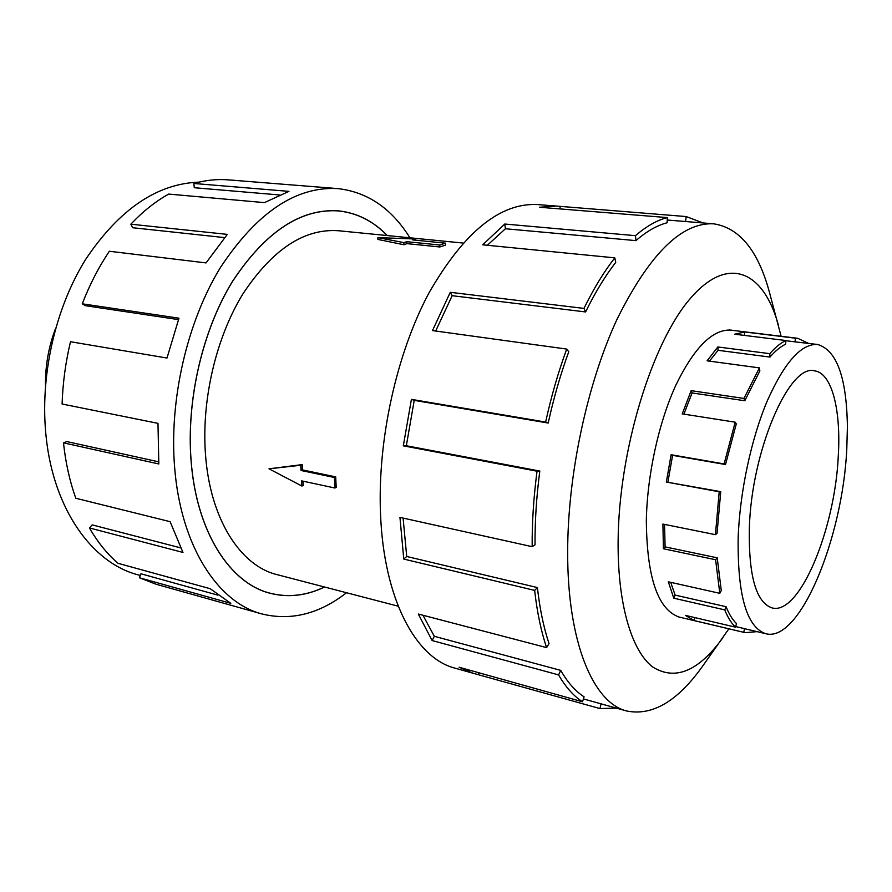 <?xml version="1.0" encoding="UTF-8"?>
<svg xmlns="http://www.w3.org/2000/svg" width="892" height="892" viewBox="0 0 892 892"><rect width="100%" height="100%" fill="white"/><g stroke="black" fill="none" stroke-linecap="round" stroke-linejoin="round"><path stroke-width="1.34" d="M387.24 235.555C373.235 221.082 356.934 212.876 338.358 210.913C300.548 208.46 265.259 231.987 232.489 281.471C202.562 330.23 186.305 399.95 191.111 460.551C196.43 532.067 230.125 583.312 270.086 593.191C288.205 597.785 306.335 595.722 324.487 586.992M463.06 243.048L338.436 230.738C304.295 228.319 272.473 249.336 242.981 293.78C216.054 337.51 201.358 399.995 205.495 454.507C210.099 519.222 240.572 565.941 277.033 574.626L398.211 606.203M334.422 477.499L301.05 470.485L300.76 465.267L268.994 468.813L302.198 464.609L302.355 469.883L335.693 476.874L336.206 487.389L334.935 488.024L334.422 477.499L335.693 476.874M403.875 242.602L406.841 241.699L439.745 245.01L445.532 243.17L445.576 245.122L439.789 246.972L406.897 243.627L403.942 244.754L377.907 239.435L377.84 237.606L403.875 242.602L403.942 244.754M45.459 385.455C45.247 365.675 48.659 346.553 55.705 328.066M838.29 455.923C835.012 529.279 799.689 615.335 772.193 607.954C756.193 602.702 748.578 576.221 749.336 528.499C751.343 450.928 789.431 363.289 814.53 370.849C831.868 372.878 841.123 409.874 838.29 455.923M738.163 537.608C737.428 595.41 746.693 627.455 765.972 633.755C799.934 642.731 842.661 537.843 846.787 448.999L847.4 427.034C846.709 377.617 836.785 350.099 817.618 344.479C801.317 343.431 784.503 362.286 767.198 401.032C751.187 438.987 739.836 492.139 738.163 537.608M664.562 524.407L665.086 546.874L663.425 548.747L662.901 524.072L715.429 534.654L719.22 491.793L720.747 491.659L666.335 482.037L671.118 454.742L724.114 463.929L735.175 422.184L736.279 423.89L725.508 464.531L724.114 463.929M756.985 631.648L745.166 632.662L694.132 620.542L685.324 615.357L735.487 627.154C731.384 623.24 727.816 617.487 724.772 609.883L673.772 598.186L668.32 581.807L719.811 593.325L721.282 590.549L717.213 557.823L665.086 546.874M670.684 582.342L675.133 595.098L673.772 598.186M735.487 627.154L736.524 623.619C732.533 619.773 729.054 614.142 726.099 606.716L675.133 595.098M765.972 633.755L735.666 626.563M719.811 593.325L715.607 559.752L663.425 548.747M140.3 575.463L137.881 574.794C92.634 563.075 53.743 509.968 46.15 437.013C39.627 377.126 54.903 308.833 85.554 259.55C119.115 209.43 156.936 183.618 199.028 182.135M346.553 592.745C319.169 613.986 290.926 621.055 261.858 613.93C218.083 602.646 180.831 546.462 174.642 467.475C169.056 400.051 187.019 322.157 220.302 267.723C256.751 212.564 295.91 186.183 337.8 188.602C367.549 191.992 391.588 208.394 409.941 237.807M178.456 319.604L85.253 305.666L82.265 303.815L178.969 318.21L166.994 358.038L70.49 341.725C65.573 362.342 62.774 383.103 62.094 404.009L157.984 423.354L158.821 463.963L63.477 442.845C65.618 462.792 69.732 481.267 75.82 498.26L170.116 521.675L182.971 552.438L89.434 527.952C97.685 542.191 107.196 553.965 117.956 563.287L210.211 588.709L230.794 603.327L139.386 577.748L156.055 584.227L261.858 613.93M324.565 587.014C306.38 595.778 288.216 597.852 270.064 593.258C230.091 583.368 196.385 532.1 191.066 460.573C186.261 399.95 202.517 330.207 232.455 281.426C265.236 231.931 300.537 208.405 338.347 210.846C356.967 212.809 373.291 221.049 387.318 235.566M139.386 577.748L140.969 573.79L217.916 595.154M89.434 527.952L92.166 524.886L180.641 547.878M733.023 330.419L731.284 330.129C712.808 328.836 694.288 347.289 675.712 385.489C658.597 422.931 647.113 475.548 646.332 520.772C646.912 578.228 658.129 610.418 679.994 617.342L681.733 617.677M781.113 336.284L769.484 292.453C758.245 250.73 739.646 227.861 713.7 223.825C681.822 222.097 649.644 253.819 617.164 318.99C587.237 383.337 567.635 474.878 567.669 552.014C567.379 642.653 593.414 702.974 626.708 710.991C652.442 716.187 677.808 701.157 702.796 665.911L728.875 628.815M778.616 326.015C764.176 271.692 728.53 253.763 690.152 298.686C651.818 342.941 618.78 450.772 618.123 540.82C617.498 603.806 631.558 650.725 652.531 666.87C675.099 681.12 698.581 671.364 722.988 637.579M556.519 206.074L537.798 204.58C500.289 202.484 463.974 232.009 428.84 293.145C396.639 353.5 377.539 439.622 380.494 513.078C383.593 599.201 415.884 658.329 455.02 668.164L473.106 673.248L459.09 667.227L582.521 701.77L584.082 696.842C575.429 691.244 567.647 682.413 560.711 670.371L558.582 674.898L432.129 640.545L418.303 614.031L546.595 647.614L549.026 643.6C543.663 627.511 539.783 608.846 537.408 587.572L534.643 590.404L403.775 559.072L399.95 517.382L532.167 546.684C532 522.411 533.628 497.257 537.04 471.21L403.318 445.81L411.413 399.36L545.636 422.061C551.267 396.349 558.292 372.031 566.71 349.084L432.497 330.586L450.259 292.308L583.959 308.409C593.693 288.562 603.962 271.703 614.789 257.855L482.683 244.809L504.783 224.037L635.461 235.678C646.388 226.245 657.014 220.213 667.327 217.592L539.392 207.245L556.519 206.074L686.171 216.555L703.041 222.955M635.461 235.678L635.929 240.628C646.611 231.351 657.014 225.386 667.116 222.766L667.327 217.592M635.929 240.628L505.43 228.753L487.355 245.278M583.959 308.409L585.609 311.944C595.109 292.52 605.144 276.007 615.725 262.415L614.789 257.855M585.609 311.944L452.166 295.698L435.664 331.021M545.636 422.061L548.201 423.042C553.698 397.943 560.555 374.172 568.773 351.738L566.71 349.084M548.201 423.042L414.234 400.363L406.328 445.755L403.318 445.81M532.167 546.684L535.022 544.811C534.877 521.095 536.471 496.51 539.816 471.065L406.328 445.755M539.816 471.065L537.04 471.21M414.234 400.363L411.413 399.36M452.166 295.698L450.259 292.308M505.43 228.753L504.783 224.037M559.92 208.906L560.176 206.487M686.171 216.555L685.591 221.528M601.063 703.844L599.959 708.571L473.106 673.248M478.848 672.758L478.435 674.463M616.405 708.114L599.959 708.571M560.711 670.371L434.326 636.308L432.129 640.545M422.942 615.246L434.326 636.308M582.521 701.77C573.679 696.117 565.695 687.163 558.582 674.898M537.408 587.572L406.719 556.474L403.775 559.072M403.095 518.085L406.719 556.474M546.595 647.614C541.087 631.213 537.096 612.146 534.643 590.404M63.477 442.845L66.878 441.585L158.642 461.822M279.308 194.947L194.3 187.721L193.843 183.473L288.963 191.367L264.433 202.618L168.666 194.077C155.464 201.458 142.854 211.493 130.834 224.193L227.304 234.384L206.052 262.906L109.348 251.254C98.744 267.02 89.724 284.537 82.265 303.815M337.8 188.602L228.263 179.861C217.057 178.958 205.573 180.162 193.843 183.473M224.55 237.595L132.685 227.728L130.834 224.193M743.75 632.272L744.564 628.659M724.772 609.883L726.099 606.716M715.607 559.752L717.213 557.823M720.747 491.659L717.045 533.371L715.429 534.654M759.415 367.883L759.861 370.96L744.798 400.753L743.939 398.434L759.415 367.883L707.088 360.825L717.848 346.966L769.785 353.667C775.271 347.378 780.634 342.996 785.863 340.532L785.629 344.2C780.533 346.631 775.304 350.924 769.963 357.068L769.785 353.667M817.618 344.479L794.984 341.848L795.452 338.18L797.738 338.302L808.464 343.353M785.863 340.532L734.673 334.21L744.787 331.991L795.452 338.18M694.801 617.587L694.132 620.542M735.175 422.184L682.224 413.877L691.144 390.663L743.939 398.434M719.22 491.793L666.335 482.037M725.508 464.531L672.601 455.344L667.941 481.914M672.601 455.344L671.118 454.742M744.798 400.753L692.092 392.948L683.896 414.133M692.092 392.948L691.144 390.663M769.963 357.068L718.082 350.311L709.441 361.137M718.082 350.311L717.848 346.966M744.374 335.414L744.787 331.991M794.984 341.848L785.852 340.722M300.76 465.267L302.198 464.609M301.05 470.485L302.355 469.883M268.994 468.813L301.92 486.051L303.358 485.36L302.99 481.167M301.92 486.051L301.63 480.866L334.935 488.024M445.532 243.17L412.717 239.903L415.639 239.011L415.672 240.204M415.639 239.011L377.84 237.606M406.841 241.699L406.897 243.627M439.745 245.01L439.789 246.972M335.359 210.646L338.358 210.913M678.288 616.863L745.166 632.662M713.7 223.825L667.227 220.023M626.708 710.991L583.424 698.927M729.511 329.984L797.738 338.302M267.187 592.411L270.086 593.191"/></g></svg>
